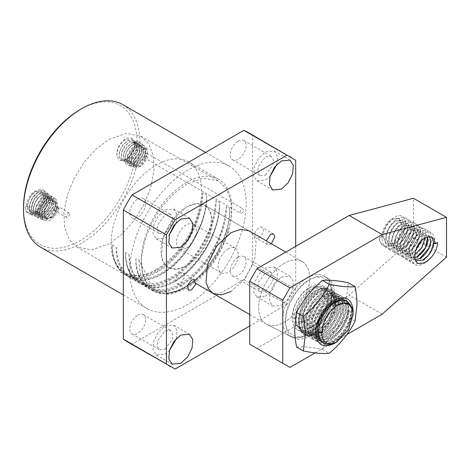 <?xml version="1.0" encoding="UTF-8"?>
<svg xmlns="http://www.w3.org/2000/svg" width="470" height="470" viewBox="0 0 470 470"><rect width="100%" height="100%" fill="white"/><g stroke="black" fill="none" stroke-linecap="round" stroke-linejoin="round"><path stroke-width="0.35" stroke-dasharray="2.35 1.76" d="M246.133 203.657A82.268 47.499 120 0 0 229.096 165.992A82.268 47.499 120 0 0 165.699 188.035A82.268 47.499 120 0 0 129.791 270.826A82.268 47.499 120 0 0 146.828 308.485A82.268 47.499 120 0 0 210.219 286.447A82.268 47.499 120 0 0 246.133 203.657M122.805 104.628A82.268 47.499 -60 0 1 139.843 142.292A82.268 47.499 -60 0 1 81.674 243.043A82.268 47.499 -60 0 1 40.538 247.12M80.235 109.534A80.235 46.324 -60 0 1 136.97 142.292A80.235 46.324 -60 0 1 80.235 240.558A80.235 46.324 -60 0 1 23.5 207.799M164.976 349.192L172.279 339.346L172.725 333.818L170.563 330.392L164.976 330.945L157.679 340.791L157.233 346.32L159.395 349.745L164.976 349.192M137.687 315.194A11.174 6.451 -60 0 1 143.274 314.636A11.174 6.451 -60 0 1 144.989 323.589A11.174 6.451 -60 0 1 137.687 333.436A11.174 6.451 -60 0 1 132.105 333.988A11.174 6.451 -60 0 1 130.39 325.034A11.174 6.451 -60 0 1 137.687 315.194M265.521 291.142L272.823 281.295L273.27 275.767L271.108 272.347L265.521 272.9L258.224 282.746L257.777 288.274L259.933 291.694L265.521 291.142M238.231 257.143A11.174 6.451 -60 0 1 243.818 256.591A11.174 6.451 -60 0 1 245.528 265.544A11.174 6.451 -60 0 1 238.231 275.385A11.174 6.451 -60 0 1 232.644 275.943A11.174 6.451 -60 0 1 230.934 266.989A11.174 6.451 -60 0 1 238.231 257.143M265.521 175.046L272.823 165.199L273.27 159.671L271.108 156.246L265.521 156.798L258.224 166.644L257.777 172.173L259.933 175.598L265.521 175.046M238.231 141.047A11.174 6.451 -60 0 1 243.818 140.489A11.174 6.451 -60 0 1 245.528 149.442A11.174 6.451 -60 0 1 238.231 159.289A11.174 6.451 -60 0 1 232.644 159.841A11.174 6.451 -60 0 1 230.934 150.888A11.174 6.451 -60 0 1 238.231 141.047M164.976 233.091L172.279 223.25L172.725 217.716L170.563 214.297L164.976 214.849L157.679 224.695L157.233 230.224L159.395 233.649L164.976 233.091M137.687 199.092A11.174 6.451 -60 0 1 143.274 198.54A11.174 6.451 -60 0 1 144.989 207.493A11.174 6.451 -60 0 1 137.687 217.34A11.174 6.451 -60 0 1 132.105 217.892A11.174 6.451 -60 0 1 130.39 208.939A11.174 6.451 -60 0 1 137.687 199.092M43.61 196.19L43.029 200.126L43.71 196.26L41.765 191.084L35.567 191.607C30.527 195.309 27.842 200.338 27.513 206.688L30.673 212.528L36.501 211.835L44.538 201.812L45.355 196.084L43.504 192.365L37.435 192.882L32.847 197.476L29.968 203.898L29.874 209.902L32.653 213.392L38.37 212.716L46.254 202.899L47.053 197.288L45.243 193.646L39.304 194.157L35.914 197.194C33.041 200.813 31.596 204.626 31.584 208.651L34.633 214.261L40.238 213.597C45.331 210.255 48.187 205.654 48.804 199.791L46.988 194.927L41.172 195.432C36.437 198.916 33.922 203.651 33.623 209.632L36.613 215.125L42.106 214.479C47.094 211.206 49.891 206.706 50.502 200.966L48.727 196.207L43.04 196.707L36.049 207.064L35.973 212.704L38.593 215.994L43.969 215.36L51.389 206.16L52.152 200.896L50.466 197.488L49.591 197.03L44.903 197.982L38.076 208.122L38.005 213.638L40.573 216.858L45.837 216.241L53.104 207.246L53.85 202.1L52.205 198.769L46.771 199.257L40.103 209.174L40.038 214.579L42.553 217.722L47.705 217.122L54.814 208.333L55.548 203.304L53.944 200.05L48.639 200.531L42.124 210.231L42.071 215.513L44.532 218.591L49.573 218.004C53.327 215.707 55.812 212.287 57.011 207.752L58.979 207.893C59.878 208.68 57.551 212.317 52.005 218.803C48.181 221.869 44.897 221.623 42.147 218.057C39.891 214.344 42.705 204.145 49.127 199.862C61.57 192.917 58.127 213.662 50.59 217.569C43.675 222.78 40.426 218.509 39.932 216.688C37.189 210.63 44.021 198.211 50.267 197.23C56.717 195.373 57.969 205.925 51.835 213.48C44.762 220.442 40.062 221.041 37.735 215.278C37.001 209.514 38.393 204.603 41.924 200.531C48.099 193.693 51.206 196.29 51.16 196.025C50.895 196.184 55.29 196.213 53.827 204.697C52.852 209.679 49.644 213.944 44.209 217.493C37.624 220.083 34.856 216.652 35.902 207.2C39.386 198.552 43.593 194.333 48.533 194.533C52.223 195.896 53.374 199.092 51.988 204.127C47.87 212.699 44.468 216.94 41.789 216.852C41.56 216.811 36.002 219.907 33.599 213.157C32.389 209.168 33.893 204.115 38.129 198.005C43.939 191.695 48.14 191.684 50.725 197.97C51.7 205.361 44.48 214.919 39.351 216.188C33.981 217.023 31.279 214.954 31.243 209.984C33.123 201.166 34.792 196.748 36.231 196.736C36.12 197.077 40.267 190.814 45.995 192.195C49.238 193.199 49.832 197.23 47.781 204.291C45.484 210.912 36.948 218.509 31.825 214.837C26.308 211.571 30.151 197.306 37.512 192.5C44.815 186.86 50.355 194.304 45.76 203.933C44.104 208.351 37.336 216.547 31.014 214.59C23.811 214.226 27.143 193.423 39.022 189.551C46.095 187.606 47.341 196.912 43.704 203.592C39.486 210.613 35.338 214.097 31.261 214.05C24.323 213.586 25.315 206.518 25.122 206.865L26.373 206.142C26.884 199.803 29.757 194.827 34.992 191.214L41.466 190.861L43.61 196.19M26.373 206.142L27.395 206.636L25.122 206.865C25.204 206.477 24.61 214.919 32.859 212.81C41.912 208.351 43.005 199.674 43.029 200.126M58.979 207.893L53.603 217.187L46.36 219.061L44.057 214.819L45.555 207.957L43.828 212.27C44.773 207.652 46.959 204.139 50.396 201.73L55.583 201.254L56.429 209.356L49.462 217.957L44.415 218.538L41.948 215.46L42.006 210.166L48.527 200.455L53.844 199.973L55.448 203.234L54.714 208.269L47.593 217.075L42.435 217.675L39.915 214.52L39.979 209.115L46.659 199.18L51.248 198.246L52.105 198.692L53.128 206.812L45.731 216.188L40.455 216.805L37.888 213.586L37.953 208.057L44.797 197.905L50.361 197.412L52.053 200.825L51.289 206.095L43.863 215.307L38.475 215.942L35.855 212.651L35.931 207L42.929 196.63L48.622 196.131L50.402 200.896C49.791 206.641 46.988 211.153 41.995 214.426L36.495 215.078L33.505 209.573C33.511 205.631 34.927 201.883 37.741 198.34L41.06 195.356L46.883 194.85L48.704 199.721C48.087 205.59 45.226 210.196 40.126 213.545L34.522 214.208L31.467 208.592C31.778 202.482 34.351 197.647 39.192 194.081L45.144 193.57L46.953 197.212L46.154 202.834L38.258 212.663L32.542 213.345L29.757 209.843L29.851 203.833L32.736 197.406L37.324 192.812L43.404 192.289L45.255 196.013L44.439 201.748L36.39 211.782L30.562 212.475L27.395 206.636M176.362 338.6L176.926 330.269L173.612 325.117L164.976 325.969L158.196 332.261L153.702 341.185L153.003 349.733L156.346 355.02L164.976 354.169L169.4 350.661M281.324 277.047L289.955 276.19L293.298 281.477L292.599 290.025L288.104 298.949L281.324 305.241L272.688 306.093L269.345 300.806L270.044 292.258L274.539 283.339L281.324 277.047M265.521 296.118L272.306 289.826L276.801 280.901L277.494 272.359L274.157 267.066L265.521 267.924L258.741 274.216L254.241 283.14L253.547 291.682L256.89 296.975L265.521 296.118M276.906 164.453L277.47 156.122L274.157 150.97L265.521 151.828L258.741 158.12L254.241 167.038L253.547 175.586L256.89 180.874L265.521 180.022L269.939 176.514M176.362 222.504L176.926 214.167L173.612 209.021L164.976 209.873L158.196 216.165L153.702 225.089L153.003 233.637L156.346 238.925L164.976 238.067L169.4 234.559M271.343 243.748L270.55 244.288L267.5 244.588L266.237 241.803L266.314 240.846M259.058 237.655A6.092 3.519 -60 0 1 256.009 237.955A6.092 3.519 -60 0 1 254.752 235.165A6.092 3.519 -60 0 1 259.058 227.703A6.092 3.519 -60 0 1 262.107 227.404A6.092 3.519 -60 0 1 263.37 230.188A6.092 3.519 -60 0 1 259.058 237.655M180.063 273.311A6.092 3.519 -60 0 1 183.106 273.011A6.092 3.519 -60 0 1 184.04 277.893A6.092 3.519 -60 0 1 180.063 283.263A6.092 3.519 -60 0 1 177.014 283.563A6.092 3.519 -60 0 1 176.08 278.681A6.092 3.519 -60 0 1 180.063 273.311M249.077 230.893L204.55 205.184A36.055 20.815 120 0 0 186.525 206.97A36.055 20.815 120 0 0 162.967 238.742A36.055 20.815 120 0 0 168.495 267.636A36.055 20.815 120 0 0 186.525 265.85A36.055 20.815 120 0 0 210.078 234.078A36.055 20.815 120 0 0 204.55 205.184L209.009 209.55L211.529 216.229L210.078 234.078L200.69 252.713L186.525 265.85L176.767 269.24L168.495 267.636L164.042 263.271L161.521 256.591L162.967 238.742L172.361 220.113L186.525 206.97L196.278 203.581L204.55 205.184L249.077 230.893L253.536 235.258L256.056 241.938L254.605 259.787L245.217 278.416L231.052 291.559M133.198 142.533L137.951 143.033L140.019 150.218L138.362 155.476L132.599 162.238L127.564 163.084L125.138 157.879C125.126 155.582 126.395 152.245 127.611 150.365C130.155 146.84 130.349 146.434 133.533 144.466L139.578 144.231L134.919 143.744L133.415 144.39C128.475 147.545 125.672 152.022 125.008 157.82L127.441 163.031L132.481 162.185L139.431 152.38L139.96 147.034L137.845 142.956L131.553 143.115L126.9 147.133L123.587 153.355L123.146 159.001L125.461 162.162L130.619 161.304L137.716 151.311L138.204 145.471L136.106 141.676L129.679 141.84L124.797 146.129L121.577 152.262L121.101 158.008L123.481 161.298L128.745 160.417L136.053 150.053L136.482 144.167L134.361 140.389L127.811 140.565L122.911 144.848L119.48 151.452L119.075 157.097L121.495 160.429L126.877 159.536C131.888 155.905 134.573 150.905 134.943 144.537L135.342 143.227C135.636 154.348 120.238 166.662 117.447 157.162A12.191 7.038 -60 0 1 125.478 138.973A12.191 7.038 -60 0 1 131.953 138.615A12.191 7.038 -60 0 1 134.097 143.949L135.342 143.227L134.232 141.552L131.659 143.191L126.871 147.404L123.698 153.473L123.316 159.242L125.461 162.162M186.525 288.656L199.656 278.822L211.659 265.339L221.499 249.359L228.326 232.268L231.551 215.536L230.899 200.596L226.428 188.746L218.515 180.997L203.839 178.148L186.525 184.164L173.389 193.998L161.386 207.482L151.552 223.462L144.725 240.552L141.499 257.284L142.151 272.224L146.622 284.074L154.53 291.823L169.212 294.672L186.525 288.656M108.964 139.384L126.277 133.368L140.953 136.218L148.861 143.967L153.338 155.817L153.99 170.757L150.764 187.489L143.938 204.579L134.097 220.559L122.094 234.042L108.964 243.877L91.65 249.893L76.968 247.044L69.061 239.295L64.584 227.445L63.938 212.505L67.163 195.773L73.99 178.682L83.825 162.702L95.827 149.219L108.964 139.384M136.541 167.014L135.354 166.498L139.954 165.71L146.329 156.563L144.801 148.079L139.014 148.209L131.7 157.567L131.265 162.696L133.374 165.628L138.08 164.829L144.578 155.623L145.03 150.494L143.062 146.799L137.146 146.934C133.433 148.62 129.033 155.165 129.08 159.776L131.394 164.758L136.212 163.948L142.839 154.642L143.321 149.219L141.317 145.512L135.278 145.659L127.693 155.317L127.247 161.004L129.415 163.895L134.344 163.061L141.229 153.173L141.541 147.556L139.578 144.231M141.282 149.754L146.675 149.454L147.821 157.685L141.282 166.339L136.541 167.009L134.314 164.077L134.561 159.001L141.282 149.754M139.69 144.314L141.728 148.097L141.264 153.496L134.461 163.119L129.544 163.948L127.317 160.828L127.775 155.482L135.395 145.741L141.429 145.594L143.438 149.348L142.962 154.636L136.329 164.001L131.518 164.817L129.209 159.841C129.344 155.358 132.875 149.237 137.263 147.01L143.162 146.875L145.113 150.394L144.69 155.676L138.192 164.882L133.498 165.681L131.418 162.861L131.594 158.108C131.853 157.368 127.993 167.308 135.724 167.919C139.249 168.054 146.382 161.386 147.186 152.879C148.867 143.996 138.045 141.241 131.242 153.226C123.692 165.787 135.025 172.948 142.504 160.252C150.694 148.144 140.971 137.134 131.735 148.549C121.953 159.154 128.569 173.078 138.139 162.62C148.068 153.197 143.626 136.042 132.84 144.537C122.57 152.086 123.052 167.155 129.82 165.364C136.183 164.753 141.958 154.965 142.069 149.578C142.105 137.786 133.639 141.846 134.232 141.552L134.919 143.744M57.199 206.941L55.401 210.049L54.132 210.178L53.609 209.015L55.401 205.901L56.67 205.778L57.199 206.941M69.824 214.226L68.027 217.34L66.758 217.463L66.229 216.3L68.027 213.192L69.296 213.063L69.824 214.226M241.821 213.192A2.538 1.469 120 0 0 243.484 210.954A2.538 1.469 120 0 0 243.09 208.921A2.538 1.469 120 0 0 241.821 209.044A2.538 1.469 120 0 0 240.164 211.283A2.538 1.469 120 0 0 240.552 213.315A2.538 1.469 120 0 0 241.821 213.192M145.588 157.632L146.857 153.361L145.588 153.484L144.319 157.755L145.588 157.632M127.529 341.907A120.861 69.777 120 0 0 132.058 344.157L243.859 279.609A120.861 69.777 120 0 0 252.596 264.487L252.596 135.36A120.861 69.777 120 0 0 248.389 132.569M252.596 135.36L295.683 160.241M295.683 246.362L295.683 289.367L252.596 264.487M243.859 279.609L286.953 304.484L295.683 289.367M175.145 369.038L132.058 344.157M286.953 304.484L249.723 325.98M134.097 143.949L134.943 144.537M125.578 162.215L130.725 161.351L137.828 151.363L138.362 145.906L136.206 141.746L129.791 141.917L125.108 145.959L121.718 152.274L121.248 158.137L123.598 161.351L128.856 160.47L136.118 150.282L136.576 144.161L134.467 140.465L127.922 140.642L122.97 144.989L119.691 151.211L119.227 157.244L121.624 160.482L126.994 159.589L134.42 149.131L134.913 143.15L132.728 139.185L126.06 139.367C124.35 139.931 119.785 144.496 118.675 147.598C117.1 150.453 116.472 155.547 117.447 157.162M131.864 157.491L133.768 158.484L131.594 158.108M135.354 166.492L133.298 163.636L133.768 158.484M57.011 207.752L58.562 208.95M57.763 208.245L56.183 201.701L50.789 201.994C47.235 204.303 44.92 207.728 43.828 212.27M45.555 207.957L43.828 214.573L45.901 218.797L52.663 216.893L57.481 208.328M186.525 182.378A63.985 36.942 120 0 0 144.725 238.76A63.985 36.942 120 0 0 154.53 290.037A63.985 36.942 120 0 0 186.525 286.865A63.985 36.942 120 0 0 228.326 230.482A63.985 36.942 120 0 0 218.515 179.211A63.985 36.942 120 0 0 186.525 182.378M156.363 269.451A63.985 36.942 -60 0 1 124.368 272.618A63.985 36.942 -60 0 1 114.562 221.346A63.985 36.942 -60 0 1 156.363 164.964A63.985 36.942 -60 0 1 188.353 161.792A63.985 36.942 -60 0 1 198.164 213.069A63.985 36.942 -60 0 1 156.363 269.451M113.834 257.942A63.985 36.942 120 0 0 125.085 273.035A63.985 36.942 120 0 0 157.08 269.868A63.985 36.942 120 0 0 200.326 208.01A63.985 36.942 120 0 0 200.326 208.004L202.746 192.647L206.624 194.886L206.694 199.803L205.067 210.742A63.985 36.942 -60 0 1 161.821 272.6A63.985 36.942 -60 0 1 129.826 275.772A63.985 36.942 -60 0 1 118.575 260.68L117.077 254.311L116.149 247.12L112.271 244.882L112.165 248.542L113.834 257.942C115.614 263.647 117.676 267.63 120.02 269.903L124.051 273.452C132.052 279.25 143.062 278.487 157.08 271.155C176.773 260.163 195.473 232.862 200.326 208.01L200.326 208.004M127.188 265.656A63.985 36.942 120 0 0 138.444 280.749A63.985 36.942 120 0 0 170.44 277.576A63.985 36.942 120 0 0 213.68 215.724L216.106 200.361L219.555 202.347L219.625 207.27L217.992 218.203A63.985 36.942 -60 0 1 174.746 280.067A63.985 36.942 -60 0 1 142.751 283.234A63.985 36.942 -60 0 1 131.5 268.141L130.002 261.778L129.08 254.587L125.631 252.596L125.519 256.256L127.188 265.656C128.974 271.36 131.036 275.344 133.38 277.611L137.405 281.166C145.412 286.964 156.422 286.201 170.44 278.869C190.133 267.877 208.827 240.575 213.68 215.724A63.985 36.942 120 0 0 213.686 215.718L213.68 215.724M137.534 271.625A63.985 36.942 120 0 0 148.784 286.718A63.985 36.942 120 0 0 180.78 283.551A63.985 36.942 120 0 0 224.025 221.693L226.446 206.33L229.607 208.157L229.977 213.245L229.601 218.35L227.504 229.196L217.616 252.895L202.488 273.141A63.985 36.942 -60 0 1 185.803 286.453A63.985 36.942 -60 0 1 169.106 292.405L153.766 289.596L139.132 260.392L135.971 258.565L135.865 262.225L137.534 271.625C139.314 277.329 141.376 281.313 143.72 283.586L147.75 287.135C155.752 292.933 166.762 292.17 180.78 284.838C200.473 273.846 219.173 246.544 224.025 221.693A63.985 36.942 120 0 0 224.025 221.687L224.025 221.693M284.197 263.359A36.055 20.815 120 0 0 260.639 295.131A36.055 20.815 120 0 0 266.167 324.024A36.055 20.815 120 0 0 266.731 324.329A36.055 20.815 120 0 0 284.197 322.238A36.055 20.815 120 0 0 307.597 290.977A36.055 20.815 120 0 0 302.768 261.913A36.055 20.815 120 0 0 302.222 261.573A36.055 20.815 120 0 0 284.197 263.359A36.055 20.815 -60 0 1 302.768 261.913A36.055 20.815 -60 0 1 307.597 290.977A36.055 20.815 -60 0 1 284.197 322.238A36.055 20.815 -60 0 1 266.731 324.329A36.055 20.815 -60 0 1 260.492 295.642A36.055 20.815 -60 0 1 284.197 263.359M327.285 299.437A22.343 12.902 120 0 0 322.655 289.203A22.343 12.902 120 0 0 305.441 295.189A22.343 12.902 120 0 0 295.683 317.679L294.249 318.507A24.375 14.071 -60 0 1 304.889 293.979A24.375 14.071 -60 0 1 323.671 287.446A24.375 14.071 -60 0 1 328.718 298.603A24.375 14.071 -60 0 1 328.7 299.584C328.107 312.315 316.034 327.707 306.939 328.653A22.343 12.902 120 0 0 327.285 299.437M324.412 297.774A22.343 12.902 120 0 0 319.782 287.546A22.343 12.902 120 0 0 302.568 293.533A22.343 12.902 120 0 0 292.81 316.022A22.343 12.902 120 0 0 297.44 326.251A22.343 12.902 120 0 0 314.659 320.264A22.343 12.902 120 0 0 324.412 297.774M322.555 332.02L313.937 327.044L310.071 327.643L311.563 334.605L315.435 338.982L321.204 340.174L327.984 337.983C337.431 333.077 345.932 318.907 345.938 308.543L344.804 301.787L341.249 297.592L335.833 296.611L329.417 299.008C320.446 304.19 312.427 318.642 312.903 329.276L313.937 327.044L305.318 322.068L301.452 322.667L302.944 329.629L306.816 334.005L312.585 335.198L319.365 333.007C328.812 328.101 337.313 313.931 337.319 303.567L336.185 296.811L332.631 292.616L327.214 291.635L320.798 294.032C311.827 299.214 303.808 313.666 304.284 324.3L305.318 322.068L296.699 317.091L295.101 317.338L295.683 317.679M301.452 322.667C300.976 312.027 308.996 297.58 317.967 292.399L324.388 290.002L329.799 290.983L333.353 295.178L334.487 301.934C334.481 312.291 325.98 326.468 316.533 331.373L309.759 333.565L303.984 332.372L300.072 327.972L298.579 321.01C298.103 310.37 306.123 295.918 315.094 290.736L321.509 288.339L326.926 289.326L330.481 293.521L331.614 300.277C331.614 310.635 323.107 324.811 313.66 329.711L306.887 331.902L301.111 330.715L297.199 326.309L295.706 319.347C295.624 313.79 297.146 308.126 300.283 302.357C300.647 301.223 304.777 295.395 305.723 294.602C308.232 291.917 310.4 290.078 312.221 289.079L318.407 286.712L324.053 287.663L327.543 291.717L328.7 299.584M294.249 318.507L295.665 319.324L297.158 326.286L301.07 330.692L306.845 331.879L313.619 329.687C318.548 326.856 322.731 322.637 326.168 317.033C326.891 316.04 329.67 310.412 330.081 308.52C331.191 304.525 331.691 301.769 331.573 300.254L330.439 293.497L326.879 289.297L321.474 288.322L315.053 290.713L308.637 296.141C306.628 298.403 304.824 300.953 303.226 303.79C301.382 307.468 301.07 307.856 299.672 312.503L298.538 320.981L300.03 327.943L303.943 332.349L309.718 333.536L316.492 331.35C318.713 330.122 320.975 328.383 323.266 326.127C326.55 322.449 328.471 319.97 329.035 318.689C331.714 314.001 331.526 313.984 332.954 310.182C333.483 309.219 334.675 302.651 334.446 301.91L333.312 295.154L329.758 290.959L324.341 289.978L317.926 292.375C315.188 294.232 314.571 294.572 311.51 297.798L306.099 305.447L302.545 314.166C302.063 315.634 301.182 320.669 301.411 322.643L302.903 329.605L306.822 334.005M350.761 305.547L351.724 311.886C351.719 322.244 343.218 336.42 333.771 341.326L326.991 343.511L321.221 342.325L317.309 337.918L315.816 330.956C315.341 320.323 323.36 305.87 332.331 300.688L338.747 298.291L344.163 299.272L347.718 303.473L348.852 310.229C348.846 320.587 340.345 334.757 330.898 339.663L324.118 341.855L318.349 340.668L314.436 336.262L312.944 329.3C312.468 318.666 320.487 304.213 329.458 299.032L335.874 296.635L341.291 297.616L344.845 301.811L345.979 308.567C345.973 318.93 337.472 333.101 328.025 338.006L321.245 340.192L315.476 339.005M312.903 329.276L314.395 336.238L318.308 340.644L324.077 341.831L330.856 339.64C340.304 334.734 348.805 320.563 348.811 310.206L347.677 303.45L344.122 299.249L338.706 298.268L332.29 300.665C323.319 305.847 315.299 320.299 315.77 330.933L317.262 337.895L321.18 342.301L326.95 343.488L333.729 341.302C343.176 336.397 351.678 322.22 351.678 311.863L350.549 305.106L346.989 300.912M310.071 327.643C309.595 317.003 317.614 302.557 326.585 297.375L333.001 294.978L338.418 295.959L341.972 300.154L343.106 306.91C343.1 317.268 334.599 331.444 325.152 336.35L318.372 338.535L312.603 337.348L308.69 332.948L307.198 325.98C306.722 315.346 314.741 300.894 323.713 295.712L330.128 293.315L335.545 294.302L339.099 298.497L340.233 305.253C340.227 315.611 331.726 329.781 322.279 334.687L315.499 336.878L309.73 335.692L305.817 331.285L304.325 324.323C303.849 313.69 311.869 299.237 320.84 294.055L327.255 291.659L332.672 292.64L336.226 296.834L337.36 303.591C337.354 313.954 328.853 328.125 319.406 333.03L312.626 335.216L306.857 334.029M315.44 338.982L311.522 334.581L310.03 327.613C309.801 325.645 310.682 320.611 311.163 319.142L314.718 310.423L320.129 302.774C323.19 299.549 323.806 299.208 326.544 297.351L332.96 294.954L338.377 295.936L341.931 300.13L343.065 306.887C343.294 307.627 342.101 314.195 341.572 315.159C340.139 318.96 340.333 318.977 337.654 323.666C337.09 324.946 335.169 327.426 331.885 331.103C329.593 333.359 327.332 335.098 325.111 336.326L318.331 338.512L312.562 337.325L308.649 332.919L307.157 325.957L308.291 317.479C309.683 312.832 310 312.444 311.845 308.767C313.443 305.929 315.247 303.379 317.256 301.117L323.671 295.689L330.087 293.298L335.498 294.273L339.058 298.474L340.192 305.23C340.309 306.745 339.81 309.501 338.7 313.496C338.288 315.388 335.51 321.016 334.781 322.009C331.35 327.613 327.167 331.832 322.238 334.663L315.464 336.855L309.689 335.662L305.776 331.262L304.284 324.3M336.444 342.242L348.317 329.746L353.14 313.737M217.992 218.209L217.992 218.203A63.985 36.942 -60 0 1 217.992 218.209C215.918 228.338 211.847 238.607 205.79 249.006L199.192 258.864L194.034 265.18C187.501 272.4 181.073 277.793 174.746 281.36C160.987 289.426 149.037 289.426 138.897 281.36C136.676 280.055 134.209 275.649 131.5 268.141M205.067 210.748L205.067 210.742A63.985 36.942 -60 0 1 205.067 210.748C202.987 220.876 198.922 231.14 192.864 241.545L186.267 251.403L181.109 257.719C174.576 264.939 168.143 270.326 161.821 273.892C148.062 281.965 136.112 281.965 125.972 273.898C123.745 272.594 121.278 268.188 118.575 260.68M202.488 273.141C196.801 279.027 191.243 283.504 185.803 286.583C180.363 289.784 174.799 291.729 169.106 292.405M331.667 293.586C331.896 298.344 330.357 304.56 327.055 312.221C324.553 317.115 323.53 319.159 318.96 324.711L314.171 329.523L308.614 333.518C297.204 341.296 284.526 333.976 285.56 320.205C284.526 307.633 297.204 285.672 308.614 280.279C315.358 275.314 331.35 274.063 331.667 293.586M295.101 317.338L296.482 323.73L300.089 327.778L306.939 328.653M296.699 317.091L295.665 319.324M228.179 248.847A14.217 8.207 120 0 0 218.891 261.379A14.217 8.207 120 0 0 221.07 272.77A14.217 8.207 120 0 0 228.179 272.071A14.217 8.207 120 0 0 237.468 259.54A14.217 8.207 120 0 0 235.288 248.142A14.217 8.207 120 0 0 228.179 248.847M186.525 248.019A14.217 8.207 -60 0 1 179.417 248.724A14.217 8.207 -60 0 1 177.237 237.332A14.217 8.207 -60 0 1 186.525 224.801A14.217 8.207 -60 0 1 193.634 224.096A14.217 8.207 -60 0 1 195.814 235.488A14.217 8.207 -60 0 1 186.525 248.019M317.232 332.607A25.392 14.658 120 0 0 333.818 310.229A25.392 14.658 120 0 0 329.928 289.884A25.392 14.658 120 0 0 317.232 291.142A25.392 14.658 120 0 0 300.641 313.514A25.392 14.658 120 0 0 304.537 333.865A25.392 14.658 120 0 0 317.232 332.607M310.047 286.994A25.392 14.658 -60 0 1 322.743 285.737A25.392 14.658 -60 0 1 326.638 306.082A25.392 14.658 -60 0 1 310.047 328.46A25.392 14.658 -60 0 1 297.351 329.717A25.392 14.658 -60 0 1 293.462 309.372A25.392 14.658 -60 0 1 310.047 286.994M310.047 335.862A34.457 19.893 120 0 0 332.413 305.982A34.457 19.893 120 0 0 327.802 278.205A34.457 19.893 120 0 0 310.047 279.591A34.457 19.893 120 0 0 287.393 310.441A34.457 19.893 120 0 0 293.356 337.86A34.457 19.893 120 0 0 310.047 335.862M415.932 249.764L411.285 253.4L403.818 253.894L400.516 247.179C400.875 239.647 403.983 233.702 409.852 229.348L416.602 228.438L419.187 234.742C418.353 241.997 414.763 247.661 408.412 251.738L400.945 252.237L397.644 245.522C398.002 237.984 401.11 232.045 406.979 227.692L413.729 226.781L416.314 233.079C415.48 240.34 411.89 246.004 405.539 250.081L398.072 250.575L394.771 243.859C394.735 239.312 396.251 234.9 399.312 230.629C401.28 228.197 402.878 226.663 404.1 226.029L410.851 225.118L413.436 231.422C412.601 238.678 409.012 244.341 402.667 248.418L395.2 248.918L391.892 242.203C392.25 234.665 395.364 228.726 401.227 224.372L407.978 223.462L410.563 229.76C409.728 237.021 406.139 242.684 399.794 246.762L392.327 247.261L389.019 240.54C389.377 233.008 392.491 227.063 398.354 222.715L405.105 221.799L407.69 228.103C406.856 235.358 403.266 241.028 396.921 245.099L389.454 245.599L386.146 238.883C386.505 231.352 389.618 225.406 395.481 221.053L402.232 220.142L404.817 226.446C403.983 233.702 400.393 239.365 394.048 243.442L386.581 243.942L383.279 237.227L379.419 237.82L381.863 236.41C382.463 229.013 385.811 223.209 391.921 218.996L399.03 218.292L401.962 225.377L399.412 218.515L392.662 219.425C386.798 223.779 383.685 229.718 383.326 237.256L386.634 243.971L394.101 243.472C400.446 239.4 404.036 233.731 404.87 226.475L402.285 220.172L395.534 221.082C389.671 225.436 386.557 231.381 386.199 238.913L389.507 245.628L396.974 245.134C403.319 241.057 406.908 235.394 407.743 228.132L405.158 221.828L398.407 222.745C392.544 227.092 389.43 233.038 389.072 240.57L392.374 247.291L399.847 246.791C406.192 242.714 409.781 237.05 410.615 229.795L408.031 223.491L401.28 224.401L396.492 228.996C393.425 233.267 391.91 237.679 391.939 242.226L395.247 248.947L402.714 248.448C409.059 244.371 412.648 238.707 413.488 231.446L410.903 225.148L404.153 226.058C398.284 230.412 395.17 236.351 394.812 243.889L398.119 250.604L405.587 250.105C411.931 246.033 415.521 240.364 416.361 233.108L413.776 226.804L407.026 227.715C401.157 232.068 398.043 238.014 397.685 245.546L400.992 252.261L408.459 251.767C414.804 247.69 418.394 242.021 419.234 234.765L416.649 228.461L409.899 229.372C404.03 233.725 400.916 239.671 400.558 247.202L403.865 253.917L411.332 253.424L415.891 249.881M414.928 254.623L414.158 255.057L406.691 255.551L403.389 248.836C403.742 241.304 406.856 235.358 412.725 231.005L419.475 230.094L422.06 236.398L421.12 241.157M421.202 241.075L422.107 236.422L419.522 230.124L417.56 229.554L412.772 231.034C406.903 235.388 403.795 241.327 403.436 248.865L406.738 255.58L414.205 255.081L414.922 254.681M414.975 257.572L409.558 257.208L406.538 252.701L406.844 245.499L410.275 238.008L415.592 232.662L420.38 231.181L422.348 231.751L424.933 238.055M424.98 238.084L422.395 231.78L415.645 232.697C409.775 237.045 406.668 242.99 406.309 250.522L409.611 257.237L414.975 257.613M427.618 236.945L425.268 233.443L418.517 234.354C412.648 238.707 409.54 244.647 409.182 252.179L412.484 258.899L415.386 259.651M415.374 259.622L412.431 258.87L409.411 254.358L409.717 247.155L413.148 239.665L418.464 234.324L425.215 233.408L427.571 236.956M429.739 236.704L428.141 235.1L421.39 236.011C415.521 240.364 412.413 246.304 412.055 253.841L415.357 260.556L415.868 260.815L412.284 256.021L412.589 248.818L416.021 241.327L421.337 235.981L428.088 235.071L429.709 236.704M414.91 256.038C415.022 248.348 418.118 242.214 424.21 237.638L430.961 236.727L431.472 237.074M381.863 236.41L383.279 237.227M315.141 352.882L346.884 334.558M399.312 230.629L396.68 228.073L393.314 233.743L391.322 239.882L390.987 245.634C390.899 246.022 391.845 249.776 392.415 250.222C393.966 252.79 396.345 253.923 399.565 253.612C402.819 253.16 405.998 251.403 409.1 248.336C409.928 247.79 413.165 243.425 413.177 243.213L416.044 237.344L417.313 231.557C417.595 230.488 417.007 226.751 416.837 226.687C415.098 220.794 408.524 220.783 402.455 226.481L398.413 231.358L395.417 237.262L393.901 243.372C393.654 245.44 393.725 247.267 394.113 248.847C395.029 252.361 396.803 254.44 399.435 255.087C402.626 255.68 405.71 254.893 408.694 252.719L413.312 248.56L417.072 243.125L419.481 237.191L420.227 231.598C420.027 227.821 418.835 225.447 416.643 224.472C414.37 223.42 411.632 223.832 408.436 225.706C405.739 227.21 402.02 231.381 400.234 234.736C398.078 238.619 396.656 243.237 396.651 246.797C396.662 254.828 401.198 258.841 408.183 256.191C411.45 254.946 414.54 252.437 417.442 248.665L420.838 242.996L422.765 237.074C423.564 233.32 422.959 229.83 421.467 227.786C419.657 225.676 417.313 225.054 414.428 225.923C411.679 226.434 407.502 230.118 405.645 232.603C402.191 237.115 401.192 240.094 400.046 244.324C399.858 244.594 399.283 249.541 399.565 250.146L400.839 254.863L403.701 257.824C404.688 258.377 406.051 258.647 407.79 258.629C410.886 258.377 414.064 256.732 417.319 253.694L421.478 248.677L424.475 242.837L425.92 236.674L425.479 231.734C425.526 231.181 424.157 229.043 423.488 228.526L420.192 227.216C410.122 225.547 396.921 249.829 404.529 257.766C412.819 269.727 435.755 241.139 427.283 231.193C420.092 219.602 397.967 248.554 407.255 259.234C415.245 271.554 438.469 243.348 430.279 233.032C423.388 221.088 400.981 249.646 409.987 260.703C417.683 273.37 441.177 245.563 433.27 234.871C426.678 222.58 404.006 250.739 412.725 262.166C418.423 272.477 437.77 256.262 437.453 242.461L433.599 243.061M446.5 257.143L413.465 238.067L413.465 198.264M382.175 314.183L349.139 295.107L413.465 238.067M289.937 367.434L256.902 348.364L349.139 295.107M249.723 344.216L256.902 348.364M401.962 225.377L401.08 231.023L398.237 237.027C395.399 241.034 392.65 243.589 389.983 244.694C387.68 246.11 383.514 245.675 382.697 244.711C381.634 243.912 380.87 243.019 380.406 242.021L379.419 237.82C379.261 240.951 381.382 245.293 383.138 245.928L387.092 247.044C388.332 247.044 389.9 246.656 391.786 245.869L396.604 242.638L400.875 237.779L404.053 232.004L405.68 226.129C406.027 225.089 405.751 221.035 405.598 220.988L403.795 217.328L400.587 215.654C400.181 215.266 396.539 216.03 396.422 216.235C394.63 216.664 389.583 220.436 387.727 223.55C385.641 226.299 383.015 231.804 382.598 235.429C380.941 243.348 385.071 249.893 391.34 248.577C397.779 247.855 405.428 239.177 407.596 231.845L408.712 226.111C408.677 223.479 408.471 221.887 408.095 221.346C406.979 218.526 405.034 217.158 402.267 217.246C398.572 217.598 396.874 218.891 393.449 221.863C390.917 224.214 387.779 229.131 386.599 232.814C385.124 237.127 384.789 240.951 385.594 244.294C386.375 247.279 388.578 249.87 391.169 250.199L395.646 249.905L400.493 247.449C403.665 245.222 406.403 241.956 408.718 237.638C412.836 229.983 412.543 221.329 407.731 219.367C403.495 216.934 395.035 222.821 391.34 230.271C386.693 238.701 387.21 248.072 391.469 250.71C392.885 252.249 397.902 252.372 399.982 251.033L404.817 247.972C405.146 247.819 408.565 244.312 409.159 243.219L412.454 237.497L414.223 231.598C414.869 227.744 414.34 224.731 412.631 222.551C411.591 221.499 410.557 220.876 409.529 220.683L405.422 221.076C404.088 221.211 398.507 224.983 396.68 228.073L396.492 228.996M338.717 304.272L334.346 320.44L322.232 333.007L316.005 335.004L310.705 333.906L306.111 326.914L306.74 315.687L312.28 304.002L320.798 295.689L326.668 293.48L331.609 294.373L335.662 301.053L334.493 311.968L328.418 323.342L319.359 331.344L313.132 333.348L307.832 332.249L304.39 328.536L302.886 322.696A22.343 12.902 -60 0 1 302.886 320.928L304.119 327.896L307.879 332.272L313.173 333.371L319.412 331.373L328.448 323.401L334.54 312.01L335.715 301.094L331.656 294.402L326.721 293.509L320.846 295.718L312.344 304.002L306.793 315.705L306.158 326.932L310.752 333.935L316.046 335.034L322.279 333.03L331.321 325.058L337.413 313.666L338.582 302.751L334.528 296.059L329.593 295.166L323.718 297.375L315.211 305.67L309.66 317.373L309.031 328.595L313.619 335.592L318.924 336.69L325.152 334.693L334.199 326.709L340.292 315.311L341.455 304.401L337.401 297.721L332.454 296.829L326.591 299.032L318.084 307.333L312.532 319.036L311.904 330.251L316.498 337.248L321.803 338.347L328.025 336.35L337.072 328.365L343.165 316.974L344.328 306.07L340.274 299.378L335.327 298.485L329.458 300.688L320.951 308.99L315.405 320.693L314.777 331.908L319.371 338.911L324.676 340.01L330.898 338.006C339.575 333.53 347.401 320.534 347.418 311.058L348.828 311.874A22.343 12.902 120 0 0 344.204 301.646A22.343 12.902 120 0 0 338.365 300.741M333.735 302.363A22.343 12.902 120 0 0 333.03 302.751C324.588 307.374 317.015 320.493 317.232 330.116L317.25 330.992L317.209 330.105C316.757 320.346 324.047 307.116 332.29 302.322L338.159 300.118L343.1 301.006L347.154 307.686L345.985 318.607L339.91 329.981L330.851 337.983L324.623 339.98L319.324 338.882L314.73 331.89L315.358 320.663L320.898 308.978L329.417 300.665L335.286 298.462L340.227 299.349L344.281 306.029L343.112 316.945L337.037 328.319L327.978 336.32L321.75 338.324L316.451 337.225L311.857 330.234L312.485 319.001L318.02 307.321L326.544 299.008L332.413 296.799L337.354 297.692L341.408 304.372L340.239 315.288L334.164 326.662L325.105 334.663L318.877 336.661L313.572 335.562L308.984 328.565L309.607 317.368L315.153 305.659L323.671 297.346L329.541 295.142L334.481 296.035L338.435 302.157M317.315 331.726L312.274 333.794L317.315 331.726L329.447 319.065L334.464 302.545L333.23 296.141L329.711 292.187L324.435 291.312L318.225 293.697C310.112 298.497 302.809 311.181 302.886 320.928M302.886 322.696L302.756 321.821L298.985 322.408L299.995 321.827A24.375 14.071 -60 0 1 317.232 291.97L323.824 289.679L329.417 290.766L333.154 295.066L334.464 301.922L329.417 318.913L317.232 331.773L317.232 330.116M348.828 311.874L350.62 311.874C350.544 321.885 342.471 335.404 333.471 339.998C323.971 344.199 318.566 341.197 317.25 330.992M333.03 302.751L334.464 301.922L334.464 302.545M324.412 343.793L334.464 341.725C343.676 336.685 351.936 322.373 351.701 311.874L350.438 305.118L346.825 300.818M298.556 322.655C299.666 335.11 305.888 338.706 317.232 333.436C327.208 327.972 336.156 312.468 335.903 301.094C334.793 288.639 328.571 285.043 317.232 290.313C307.251 295.777 298.303 311.281 298.556 322.655M296.588 347.048C302.727 346.384 311.346 347.154 322.444 349.357C328.583 337.207 337.202 326.486 348.299 317.191C347.077 310.617 346.455 304.513 346.431 298.879L348.299 282.723M312.274 333.794C304.207 335.474 299.778 331.679 298.985 322.408C298.803 336.749 312.48 340.233 324.012 328.9C338.506 316.234 341.379 290.307 328.906 289.532C317.227 286.847 299.32 310.723 302.016 326.345C303.232 343.012 323.871 339.722 334.082 321.603C345.35 304.096 338.565 284.973 324.212 292.646C310.018 298.521 298.979 326.362 307.827 335.527C315.423 346.331 337.125 331.279 341.526 312.791C346.155 297.469 336.884 287.705 325.128 295.366C313.378 301.946 304.108 323.084 308.731 333.729C313.137 347.923 334.84 338.711 342.436 319.923C351.284 301.335 340.245 287.029 326.051 298.333C311.692 308.026 304.913 335.774 316.175 341.067C326.392 348.176 347.03 328.424 348.247 311.146C350.937 293.204 333.03 290.795 321.357 307.756C308.884 323.724 311.757 347.124 326.251 343.84C337.783 342.524 351.454 323.93 351.278 310.459L350.62 311.874M299.995 321.827L302.756 321.827M347.418 311.058L351.278 310.459M335.421 342.806L347.577 329.611L353.099 312.474M322.444 349.357L329.253 353.287M355.109 321.122L348.299 317.191M37.741 198.34L36.231 196.736L35.914 197.194M51.248 198.246L51.16 196.025L49.591 197.03M116.149 247.12A63.985 36.942 120 0 0 116.143 248.019A63.985 36.942 120 0 0 129.397 277.312A63.985 36.942 120 0 0 161.386 274.145A63.985 36.942 120 0 0 206.63 195.779A63.985 36.942 120 0 0 206.624 194.886M202.746 192.647A63.985 36.942 -60 0 1 202.752 193.54A63.985 36.942 -60 0 1 157.509 271.901A63.985 36.942 -60 0 1 125.519 275.073A63.985 36.942 -60 0 1 112.265 245.781A63.985 36.942 -60 0 1 112.271 244.882M139.132 260.392A63.985 36.942 120 0 0 152.374 290.578A63.985 36.942 120 0 0 184.369 287.411A63.985 36.942 120 0 0 229.607 208.157M226.446 206.33A63.985 36.942 -60 0 1 181.209 285.584A63.985 36.942 -60 0 1 149.219 288.756A63.985 36.942 -60 0 1 135.971 258.565M129.08 254.587A63.985 36.942 120 0 0 142.322 284.773A63.985 36.942 120 0 0 174.317 281.606L174.746 281.36L174.317 281.606A63.985 36.942 120 0 0 219.555 202.347M216.106 200.361A63.985 36.942 -60 0 1 170.868 279.615A63.985 36.942 -60 0 1 138.873 282.787A63.985 36.942 -60 0 1 125.631 252.596M307.239 277.829A34.633 19.993 120 0 0 284.473 308.831A34.633 19.993 120 0 0 290.466 336.391A34.633 19.993 120 0 0 307.239 334.382A34.633 19.993 120 0 0 329.717 304.349A34.633 19.993 120 0 0 325.081 276.436A34.633 19.993 120 0 0 307.239 277.829M157.08 271.155L157.509 271.901M181.209 285.584L180.78 284.838M170.868 279.615L170.44 278.869M161.821 273.892L161.386 274.145L161.821 273.892M420.38 231.181L420.192 227.216L417.56 229.554M323.718 297.375L325.128 295.366L326.544 299.008M205.601 152.433L229.096 165.992M143.274 314.636L170.563 330.392M243.818 256.591L271.108 272.347M243.818 140.489L271.108 156.246M143.274 198.54L170.563 214.297M41.765 191.084L41.466 190.861M173.612 325.117L189.41 334.24M274.157 267.066L289.955 276.19M274.157 150.97L289.955 160.094M173.612 209.021L189.41 218.139M267.5 244.588L256.009 237.955M183.106 273.011L194.598 279.644M140.953 136.218L218.515 180.997M146.675 149.454L144.801 148.079M54.132 210.178L66.758 217.463M146.857 153.361L243.09 208.921M123.322 294.913L146.828 308.485M132.105 333.988L159.395 349.745M232.644 275.943L259.933 291.694M232.644 159.841L259.933 175.598M132.105 217.892L159.395 233.649M132.728 139.185L131.953 138.615M156.346 355.02L172.143 364.144M256.89 296.975L272.688 306.093M256.89 180.874L272.688 189.998M156.346 238.925L172.143 248.042M273.599 234.037L262.107 227.404M177.014 283.563L188.505 290.202M195.784 283.392L213.022 293.345M76.968 247.044L154.53 291.823M56.183 201.701L55.583 201.254M56.67 205.778L69.296 213.063M144.319 157.755L240.552 213.315M45.901 218.797L46.36 219.061M154.53 290.037L153.766 289.596M148.784 286.718L142.751 283.234M138.444 280.749L129.826 275.772M125.085 273.035L124.368 272.618M206.694 199.803C205.578 226.945 184.675 261.502 161.692 274.175C149.249 281.172 138.48 282.217 129.397 277.312L125.519 275.073C117.4 270.132 112.953 261.291 112.165 248.542M266.167 324.024L249.723 314.53M327.802 278.205L325.081 276.436C340.844 285.502 328.507 323.707 308.191 334.446C304.084 336.826 300.107 337.959 296.253 337.848L290.466 336.391L266.731 324.329L293.356 337.86M322.655 289.203L319.782 287.546M324.053 287.663L323.671 287.446M218.515 179.211L188.353 161.792M227.504 229.196C221.441 252.743 203.91 277.083 185.386 287.511C172.872 294.608 161.874 295.63 152.374 290.578L149.219 288.756C141.1 283.815 136.653 274.974 135.865 262.225M219.625 207.27C218.509 234.413 197.6 268.963 174.617 281.636C162.174 288.633 151.411 289.685 142.322 284.773L138.873 282.787C130.76 277.846 126.307 269.005 125.519 256.256M302.222 261.573L285.778 252.079M300.089 327.778L297.44 326.251M221.07 272.77L179.417 248.724M235.288 248.142L193.634 224.096M322.743 285.737L329.928 289.884M430.961 236.727L432.065 237.362M297.351 329.717L304.537 333.865M399.03 218.292L399.412 218.515M343.1 301.006L344.204 301.646"/><path stroke-width="0.7" d="M123.322 294.913L40.538 247.12A82.268 47.499 -60 0 1 23.5 209.461A82.268 47.499 -60 0 1 81.668 108.705A82.268 47.499 -60 0 1 81.674 108.705A82.268 47.499 -60 0 1 122.805 104.628L205.601 152.433M23.5 209.461L23.5 207.799A80.235 46.324 -60 0 1 80.235 109.534L81.674 108.705L80.235 109.534M180.78 335.092L189.41 334.24L192.753 339.528L192.06 348.076L187.559 356.994L180.78 363.287L172.143 364.144L168.806 358.857L169.5 350.309L173.994 341.385L180.78 335.092M169.4 350.661L176.362 338.6M281.324 160.946L289.955 160.094L293.298 165.381L292.599 173.929L288.104 182.848L281.324 189.14L272.688 189.998L269.345 184.71L270.044 176.162L274.539 167.238L281.324 160.946M269.939 176.514L276.906 164.453M180.78 218.996L189.41 218.139L192.753 223.426L192.06 231.974L187.559 240.899L180.78 247.191L172.143 248.042L168.806 242.755L169.5 234.213L173.994 225.289L180.78 218.996M169.4 234.559L176.362 222.504M266.314 240.846L270.55 234.336L273.599 234.037L274.856 236.827L271.343 243.748M191.549 279.944L194.598 279.644L195.532 284.526L191.549 289.896L188.505 290.202L187.571 285.319L191.549 279.944M231.052 291.559L221.294 294.949L213.022 293.345L208.568 288.974L206.048 282.3L207.493 264.451L216.887 245.816L231.052 232.679L240.805 229.284L249.077 230.893L285.778 252.079M295.683 246.362L295.683 160.241L248.389 132.569A120.861 69.777 120 0 0 243.877 130.331L132.041 194.897A120.861 69.777 120 0 0 123.322 209.996L123.322 339.117A120.861 69.777 120 0 0 127.529 341.907L175.145 369.038L249.723 325.98M123.322 339.117L166.415 363.991L166.415 234.877L123.322 209.996M132.041 194.897L175.128 219.778L166.415 234.877M175.128 219.778L286.97 155.206L243.877 130.331M291.482 157.45L286.97 155.206M166.415 363.991L170.622 366.788M347.036 300.935L341.578 299.93L335.163 302.328C326.192 307.509 318.172 321.956 318.648 332.59L318.684 331.626C318.672 321.081 326.532 307.38 335.204 302.351L341.62 299.954L347.036 300.935L350.761 305.547M353.14 314.36L351.901 307.415L348.417 303.573L343.264 302.768L337.254 305.095L332.795 308.631L337.337 305.241L343.388 303.138L348.511 304.131L351.936 308.073L353.14 314.36L348.511 329.934L336.444 342.242M322.555 332.02L318.772 332.601L321.539 332.607L322.555 332.02C321.88 325.175 325.293 317.379 332.795 308.631M318.684 331.626L318.772 332.601M318.689 333.559C320.434 344.222 326.321 347.13 336.344 342.301M337.337 341.725C327.743 346.184 322.479 343.147 321.539 332.607M415.891 249.881L421.202 241.075M421.12 241.157L415.932 249.764M414.922 254.681L421.931 247.373L424.98 238.084M424.933 238.084L421.89 247.332L414.928 254.623M414.975 257.613L417.078 256.743C423.429 252.666 427.019 247.003 427.853 239.741L427.618 236.945M427.571 236.956L425.426 247.802L417.031 256.714L414.975 257.572M415.386 259.651L419.951 258.4C426.302 254.323 429.891 248.659 430.726 241.404L429.739 236.704M429.709 236.704L430.661 241.645L428.998 248.007L419.898 258.371L415.374 259.622M424.956 238.067A14.217 8.207 -60 0 1 432.065 237.362A14.217 8.207 -60 0 1 435.009 243.871L437.453 242.461C437.77 258.418 414.399 273.099 414.91 256.038A14.217 8.207 -60 0 1 424.956 238.067M431.472 237.074L433.516 241.545L432.418 248.33L428.458 255.222L422.771 260.028L415.862 260.809L422.824 260.057C429.169 255.991 432.758 250.328 433.599 243.061L435.009 243.871M346.884 334.558L382.175 314.183L446.5 257.143L446.5 217.34L382.175 234.571L289.937 287.822L282.758 300.265L282.758 363.287L289.937 367.434L315.141 352.882M382.175 234.571L349.139 215.501L256.902 268.752L289.937 287.822M446.5 217.34L413.465 198.264L349.139 215.501M282.758 363.287L249.723 344.216L249.723 281.189L282.758 300.265M256.902 268.752L249.723 281.189M338.435 302.157L338.717 304.272M338.365 300.741A22.343 12.902 120 0 0 333.735 302.363M346.825 300.818L341.173 299.619L334.464 301.922C325.258 306.969 316.991 321.274 317.232 331.773L319.13 339.763L324.412 343.793M294.725 328.736C294.743 334.335 295.366 340.439 296.588 347.048L303.397 350.978L305.265 334.816C305.247 329.212 304.625 323.107 303.397 316.504C314.495 307.21 323.113 296.494 329.253 284.344L322.444 280.414C311.352 289.702 302.733 300.418 296.588 312.573L294.725 328.736M353.099 312.474L353.14 311.046C352.03 298.585 345.808 294.995 334.464 300.265C324.488 305.729 315.535 321.233 315.793 332.607C316.897 345.062 323.125 348.658 334.464 343.388L335.421 342.806M329.253 284.344C340.351 286.541 348.969 287.311 355.109 286.653C356.336 293.286 356.959 299.39 356.971 304.965L355.109 321.122C348.963 333.277 340.345 343.999 329.253 353.287C323.113 353.945 314.495 353.176 303.397 350.978M355.109 286.653L348.299 282.723C337.202 280.519 328.589 279.75 322.444 280.414M303.397 316.504L296.588 312.573M249.723 314.53L195.784 283.392"/></g></svg>
